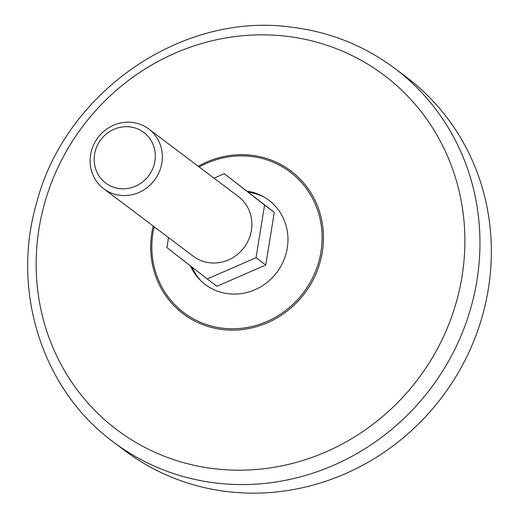 <?xml version="1.0" encoding="UTF-8"?>
<svg xmlns="http://www.w3.org/2000/svg" width="519" height="519" viewBox="0 0 519 519"><rect width="100%" height="100%" fill="white"/><g stroke="black" fill="none" stroke-linecap="round" stroke-linejoin="round"><path stroke-width="0.78" d="M168.539 237.605L166.923 247.582L207.217 278.963L256.042 257.709L264.573 205.07L224.273 173.683L213.997 178.153M207.217 278.963L216.929 286.28L265.754 265.021L274.279 212.381L224.273 173.683M148.739 128.991L238.26 196.442A37.42 35.389 127 0 1 244.008 247.621A37.42 35.389 127 0 1 193.23 256.204L103.709 188.754A37.42 35.389 127 0 1 93.206 145.781A37.42 35.389 127 0 1 132.131 122.4A37.42 35.389 127 0 1 148.739 128.991A37.42 35.389 127 0 1 154.487 180.171A37.42 35.389 127 0 1 103.709 188.754M192.069 267.162A53.788 53.788 0 0 0 193.905 270.957A53.282 50.395 -53 0 0 200.645 280.565M263.723 196.85A53.282 50.395 -53 0 0 252.623 193.023A53.788 53.788 0 0 0 248.497 192.302M129.737 126.876A31.678 29.959 127 0 1 148.376 176.162A31.678 29.959 127 0 1 96.099 170.219A31.678 29.959 127 0 1 129.737 126.876M246.921 191.076A52.789 49.928 127 0 1 249.47 191.517A52.789 49.928 127 0 1 276.861 272.371A52.789 49.928 127 0 1 191.589 268.336A52.789 49.928 127 0 1 190.395 265.858M394.842 68.456L406.228 77.033A233.855 221.172 127 0 1 442.143 396.905A233.855 221.172 127 0 1 124.768 450.583L113.389 442.006A233.855 221.172 127 0 0 430.757 388.329A233.855 221.172 127 0 0 394.842 68.456C363.949 45.406 329.137 31.594 290.4 27.027C180.631 12.158 64.726 92.907 36.46 203.442C10.886 291.412 42.526 390.061 113.389 442.006M265.754 265.021L256.042 257.709M274.279 212.381L264.573 205.07M199.205 167.014A88.152 83.371 127 0 1 250.898 156.401A88.152 83.371 127 0 1 320.619 253.875A88.152 83.371 127 0 1 219.154 327.703A88.152 83.371 127 0 1 154.175 226.784M198.226 166.275A89.456 84.603 127 0 1 251.209 155.207A89.456 84.603 127 0 1 321.923 254.323A89.456 84.603 127 0 1 218.609 328.981A89.456 84.603 127 0 1 153.189 226.037M285.56 36.168A221.97 209.929 127 0 1 416.147 381.51A221.97 209.929 127 0 1 49.843 339.887A221.97 209.929 127 0 1 285.56 36.168"/></g></svg>
